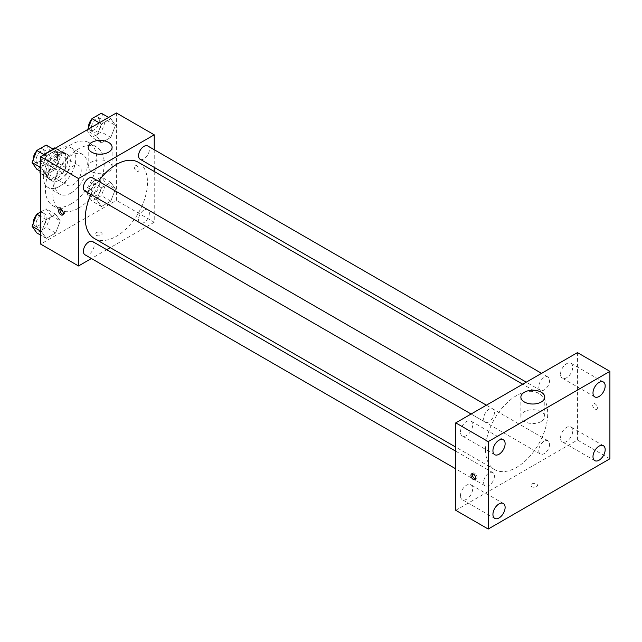 <?xml version="1.0" encoding="UTF-8"?>
<svg xmlns="http://www.w3.org/2000/svg" width="642" height="642" viewBox="0 0 642 642"><rect width="100%" height="100%" fill="white"/><g stroke="black" fill="none" stroke-linecap="round" stroke-linejoin="round"><path stroke-width="0.48" stroke-dasharray="3.21 2.41" d="M64.994 180.097A11.476 6.621 120 0 0 67.37 185.345A11.476 6.621 120 0 0 78.846 178.725A11.476 6.621 120 0 0 78.846 165.475A11.476 6.621 120 0 0 70.002 168.549A11.476 6.621 120 0 0 64.994 180.097M40.655 166.045A11.476 6.621 120 0 0 43.03 171.294A11.476 6.621 120 0 0 54.506 164.673A11.476 6.621 120 0 0 54.506 151.424A11.476 6.621 120 0 0 45.662 154.497A11.476 6.621 120 0 0 40.655 166.045M65.669 154.393L57.555 149.714L57.555 162.859A14.806 8.547 120 0 1 54.458 168.22L62.571 172.907A14.806 8.547 120 0 0 65.669 167.538L65.669 154.393A14.806 8.547 120 0 0 64.288 153.221A14.806 8.547 120 0 0 62.571 152.611L51.191 159.184L43.078 154.497L52.78 148.896M57.555 149.714A14.806 8.547 120 0 0 56.175 148.535A14.806 8.547 120 0 0 55.389 148.166M54.458 168.22L43.078 174.793A14.806 8.547 120 0 1 41.369 174.183A14.806 8.547 120 0 1 40.655 173.685M39.981 171.061L39.981 159.858A14.806 8.547 120 0 1 43.078 154.497M62.571 172.907L51.191 179.479L43.078 174.793M40.655 173.396L48.094 177.69L48.094 164.545L39.981 159.858M48.094 177.69A14.806 8.547 120 0 0 49.474 178.869A14.806 8.547 120 0 0 51.191 179.479M51.191 159.184A14.806 8.547 120 0 0 48.094 164.545M56.881 178.532A15.296 8.836 -60 0 1 49.233 179.295A15.296 8.836 -60 0 1 49.233 161.624A15.296 8.836 -60 0 1 64.529 152.796A15.296 8.836 -60 0 1 66.872 165.05A15.296 8.836 -60 0 1 56.881 178.532M59.586 180.097A15.296 8.836 120 0 0 69.577 166.615A15.296 8.836 120 0 0 67.233 154.353A15.296 8.836 120 0 0 55.445 158.454A15.296 8.836 120 0 0 48.768 173.846A15.296 8.836 120 0 0 51.938 180.851A15.296 8.836 120 0 0 59.586 180.097M62.571 152.611L55.14 148.318M65.669 167.538L57.555 162.859M59.586 186.34A22.943 13.249 -60 0 1 48.11 187.48A22.943 13.249 -60 0 1 48.11 160.981A22.943 13.249 -60 0 1 71.061 147.732A22.943 13.249 -60 0 1 74.576 166.118A22.943 13.249 -60 0 1 59.586 186.34M71.077 192.977A22.943 13.249 -60 0 1 59.61 194.109A22.943 13.249 -60 0 1 59.61 167.618A22.943 13.249 -60 0 1 82.553 154.369A22.943 13.249 -60 0 1 86.068 172.754A22.943 13.249 -60 0 1 71.077 192.977M71.077 203.907A36.329 20.977 -60 0 1 52.917 205.705A36.329 20.977 -60 0 1 52.917 163.75A36.329 20.977 -60 0 1 89.246 142.773A36.329 20.977 -60 0 1 94.815 171.887A36.329 20.977 -60 0 1 71.077 203.907M78.517 208.201A36.329 20.977 120 0 0 102.255 176.181A36.329 20.977 120 0 0 96.685 147.066A36.329 20.977 120 0 0 68.686 156.8A36.329 20.977 120 0 0 52.829 193.362A36.329 20.977 120 0 0 60.348 209.998A36.329 20.977 120 0 0 78.517 208.201M115.464 189.053L110.785 201.123L101.412 206.531L96.733 199.871L101.412 187.793L110.785 182.384L115.464 189.053L110.785 201.123L101.412 206.531L96.733 199.871L101.412 187.793L110.785 182.384L115.464 189.053L106.002 183.588L101.316 195.658L91.95 201.066L87.264 194.406L91.95 182.328L101.316 176.919L106.002 183.588M115.464 125.35L110.785 137.42L101.412 142.829L96.733 136.168L101.412 124.091L110.785 118.682L115.464 125.35L110.785 137.42L101.412 142.829L96.733 136.168L101.412 124.091L110.785 118.682L115.464 125.35L106.002 119.885L101.316 131.955L91.95 137.364L87.264 130.703L87.737 129.491M116.379 112.96L116.379 200.392L40.655 244.104M60.3 220.904L55.613 232.974L46.248 238.383L41.561 231.714L46.248 219.644L55.613 214.235L60.3 220.904L55.613 232.974L46.248 238.383L41.561 231.714L46.248 219.644L55.613 214.235L60.3 220.904L50.838 215.439L46.152 227.509L36.787 232.918M60.3 157.202L55.613 169.271L46.248 174.68L41.561 168.019L46.248 155.942L55.613 150.533L60.3 157.202L55.613 169.271L46.248 174.68L41.561 168.019L46.248 155.942L55.613 150.533L60.3 157.202L50.838 151.737L46.152 163.806L36.787 169.215M154.232 171.462L154.232 222.252L116.379 200.392M154.232 222.252L110.255 247.643M106.716 249.682L91.421 258.517M96.428 235.325A3.346 1.934 0 0 0 100.08 235.742A3.346 1.934 0 0 0 102.142 233.961A3.346 1.934 0 0 0 98.796 232.027A3.346 1.934 0 0 0 95.449 233.961A3.346 1.934 0 0 0 96.428 235.325A3.346 1.934 0 0 0 100.08 235.742A3.346 1.934 0 0 0 102.142 233.953A3.346 1.934 0 0 0 98.796 232.027A3.346 1.934 0 0 0 95.449 233.953A3.346 1.934 0 0 0 96.428 235.325M94.382 238.479A43.977 25.391 120 0 0 138.367 213.088A43.977 25.391 120 0 0 138.367 162.306M98.547 181.261A43.977 25.391 120 0 0 90.899 194.51M154.232 149.714L154.232 167.377M140.133 159.24A7.648 4.414 120 0 0 147.78 154.826A7.648 4.414 120 0 0 147.78 145.991M138.552 219.436A7.648 4.414 120 0 0 140.133 222.943A7.648 4.414 120 0 0 147.78 218.521A7.648 4.414 120 0 0 147.78 209.693A7.648 4.414 120 0 0 141.89 211.74A7.648 4.414 120 0 0 138.552 219.436M84.969 254.794A7.648 4.414 120 0 0 92.617 250.372A7.648 4.414 120 0 0 92.617 241.544M92.617 177.842A7.648 4.414 -60 0 1 94.197 181.341A7.648 4.414 -60 0 1 90.859 189.037A7.648 4.414 -60 0 1 84.969 191.091M134.29 167.016A3.346 1.934 -120 0 0 135.751 170.387A3.346 1.934 -120 0 0 138.327 171.286A3.346 1.934 -120 0 0 138.327 167.418A3.346 1.934 -120 0 0 134.98 165.484A3.346 1.934 -120 0 0 134.29 167.016A3.346 1.934 -120 0 0 135.751 170.387A3.346 1.934 -120 0 0 138.327 171.286A3.346 1.934 -120 0 0 138.327 167.418A3.346 1.934 -120 0 0 134.98 165.492A3.346 1.934 -120 0 0 134.29 167.016M60.091 209.059A3.346 1.934 60 0 1 60.629 208.417A3.346 1.934 60 0 1 63.205 209.316A3.346 1.934 60 0 1 64.665 212.679A3.346 1.934 60 0 1 63.975 214.211A3.346 1.934 60 0 1 63.149 214.356M91.702 171.695A11.949 6.901 180 0 1 88.195 166.816A11.949 6.901 180 0 1 100.152 159.914A11.949 6.901 180 0 1 112.101 166.816A11.949 6.901 180 0 1 104.726 173.196A11.949 6.901 180 0 1 91.702 171.695M485.504 449.416A43.977 25.391 120 0 0 494.613 469.551A43.977 25.391 120 0 0 538.598 444.16A43.977 25.391 120 0 0 538.59 393.369A43.977 25.391 120 0 0 504.7 405.158A43.977 25.391 120 0 0 485.504 449.416M494.428 412.413A7.648 4.414 -60 0 1 491.09 420.109A7.648 4.414 -60 0 1 485.2 422.163A7.648 4.414 -60 0 1 485.2 413.328A7.648 4.414 -60 0 1 492.847 408.914A7.648 4.414 -60 0 1 494.428 412.413M538.774 450.507A7.648 4.414 120 0 0 540.363 454.006A7.648 4.414 120 0 0 548.011 449.593A7.648 4.414 120 0 0 548.011 440.765A7.648 4.414 120 0 0 542.121 442.811A7.648 4.414 120 0 0 538.774 450.507M483.611 482.359A7.648 4.414 120 0 0 485.2 485.858A7.648 4.414 120 0 0 492.847 481.444A7.648 4.414 120 0 0 492.847 472.608A7.648 4.414 120 0 0 486.949 474.663A7.648 4.414 120 0 0 483.611 482.359M538.774 386.805A7.648 4.414 120 0 0 540.363 390.312A7.648 4.414 120 0 0 548.011 385.89A7.648 4.414 120 0 0 548.011 377.063A7.648 4.414 120 0 0 542.121 379.109A7.648 4.414 120 0 0 538.774 386.805M577.447 352.618L577.447 440.051L455.756 510.31M560.538 437.94A8.611 4.976 -60 0 1 564.302 429.273A8.611 4.976 -60 0 1 570.939 426.97A8.611 4.976 -60 0 1 570.939 436.913A8.611 4.976 -60 0 1 562.328 441.889A8.611 4.976 -60 0 1 560.538 437.94M460.483 495.712A8.611 4.976 -60 0 1 464.246 487.045A8.611 4.976 -60 0 1 470.883 484.734A8.611 4.976 -60 0 1 470.883 494.685A8.611 4.976 -60 0 1 462.272 499.653A8.611 4.976 -60 0 1 460.483 495.712M460.483 432.01A8.611 4.976 -60 0 1 464.246 423.343A8.611 4.976 -60 0 1 470.883 421.032A8.611 4.976 -60 0 1 470.883 430.983A8.611 4.976 -60 0 1 462.272 435.95A8.611 4.976 -60 0 1 460.483 432.01M560.538 374.246A8.611 4.976 -60 0 1 564.302 365.579A8.611 4.976 -60 0 1 570.939 363.268A8.611 4.976 -60 0 1 570.939 373.211A8.611 4.976 -60 0 1 562.328 378.186A8.611 4.976 -60 0 1 560.538 374.246M609.9 458.781L577.447 440.051M592.662 405.11A3.346 1.934 -120 0 0 594.123 408.481A3.346 1.934 -120 0 0 596.699 409.379A3.346 1.934 -120 0 0 596.699 405.511A3.346 1.934 -120 0 0 593.352 403.585A3.346 1.934 -120 0 0 592.662 405.11A3.346 1.934 -120 0 0 594.123 408.481A3.346 1.934 -120 0 0 596.699 409.379A3.346 1.934 -120 0 0 596.699 405.519A3.346 1.934 -120 0 0 593.352 403.585A3.346 1.934 -120 0 0 592.654 405.118M536.543 486.692A3.346 1.934 0 0 0 537.531 485.328A3.346 1.934 0 0 0 534.184 483.394A3.346 1.934 0 0 0 530.838 485.328A3.346 1.934 0 0 0 532.9 487.109A3.346 1.934 0 0 0 536.543 486.692A3.346 1.934 0 0 0 537.531 485.32A3.346 1.934 0 0 0 534.184 483.394A3.346 1.934 0 0 0 530.838 485.32A3.346 1.934 0 0 0 532.9 487.109A3.346 1.934 0 0 0 536.543 486.692M541.278 421.497A11.949 6.901 180 0 1 528.254 422.998A11.949 6.901 180 0 1 520.879 416.626A11.949 6.901 180 0 1 532.828 409.724A11.949 6.901 180 0 1 544.777 416.626A11.949 6.901 180 0 1 541.278 421.497M472.488 473.7A3.346 1.934 60 0 1 473.026 473.05A3.346 1.934 60 0 1 475.602 473.948A3.346 1.934 60 0 1 477.062 477.319A3.346 1.934 60 0 1 476.372 478.852A3.346 1.934 60 0 1 475.545 478.988M46.152 145.068L50.838 151.737M36.056 160.267A7.648 4.414 120 0 0 37.645 163.766A7.648 4.414 120 0 0 45.293 159.352A7.648 4.414 120 0 0 45.293 150.517A7.648 4.414 120 0 0 39.395 152.571A7.648 4.414 120 0 0 36.056 160.267M55.613 169.271L46.152 163.806M46.248 174.68L40.655 171.454M41.561 168.019L40.655 167.49M46.248 155.942L44.081 154.698M55.613 150.533L53.455 149.289M33.376 159.256A7.648 4.414 120 0 0 34.941 162.209A7.648 4.414 120 0 0 42.589 157.788A7.648 4.414 120 0 0 42.589 148.96A7.648 4.414 120 0 0 36.498 151.223M101.316 113.225L106.002 119.885M91.228 128.416A7.648 4.414 120 0 0 92.809 131.915A7.648 4.414 120 0 0 100.457 127.501A7.648 4.414 120 0 0 100.457 118.666A7.648 4.414 120 0 0 94.567 120.72A7.648 4.414 120 0 0 91.228 128.416M110.785 137.42L101.316 131.955M101.412 142.829L91.95 137.364M96.733 136.168L87.264 130.703M101.412 124.091L99.253 122.847M110.785 118.682L108.618 117.438M88.548 127.413A7.648 4.414 120 0 0 90.105 130.358A7.648 4.414 120 0 0 97.753 125.936A7.648 4.414 120 0 0 97.753 117.109A7.648 4.414 120 0 0 91.662 119.372M40.655 211.948L46.152 208.77L50.838 215.439M36.056 223.97A7.648 4.414 120 0 0 37.645 227.469A7.648 4.414 120 0 0 45.293 223.055A7.648 4.414 120 0 0 45.293 214.219A7.648 4.414 120 0 0 39.395 216.266A7.648 4.414 120 0 0 36.056 223.97M55.613 232.974L46.152 227.509M46.248 238.383L40.655 235.149M41.561 231.714L40.655 231.192M46.248 219.644L40.655 216.418M55.613 214.235L46.152 208.77M33.376 222.959A7.648 4.414 120 0 0 34.941 225.904A7.648 4.414 120 0 0 42.589 221.49A7.648 4.414 120 0 0 42.589 212.662A7.648 4.414 120 0 0 36.498 214.926M91.228 192.119A7.648 4.414 120 0 0 92.809 195.617A7.648 4.414 120 0 0 100.457 191.204A7.648 4.414 120 0 0 100.457 182.368A7.648 4.414 120 0 0 94.567 184.423A7.648 4.414 120 0 0 91.228 192.119M110.785 201.123L101.316 195.658M101.412 206.531L91.95 201.066M96.733 199.871L87.264 194.406M101.412 187.793L91.95 182.328M110.785 182.384L101.316 176.919M88.524 190.554A7.648 4.414 120 0 0 90.105 194.061A7.648 4.414 120 0 0 97.753 189.639A7.648 4.414 120 0 0 97.753 180.811A7.648 4.414 120 0 0 91.862 182.858A7.648 4.414 120 0 0 88.524 190.554M43.03 171.294L67.37 185.345M54.506 151.424L78.846 165.475M67.233 154.353L64.529 152.796M51.938 180.851L49.233 179.295M64.288 153.221L56.175 148.535M49.474 178.869L41.369 174.183M82.553 154.369L71.061 147.732M59.61 194.109L48.11 187.48M96.685 147.066L89.246 142.773M60.348 209.998L52.917 205.705M60.629 208.417L59.265 209.204M63.975 214.211L62.611 214.998M112.101 166.816L112.101 147.307M88.195 166.816L88.195 147.307M538.59 393.369L522.724 384.213M494.613 469.551L455.756 447.113M471.092 414.018L485.2 422.163M486.395 405.182L492.847 408.914M548.011 440.765L147.78 209.693M540.363 454.006L140.133 222.943M492.847 472.608L455.756 451.198M485.2 485.858L455.756 468.861M548.011 377.063L541.559 373.339M540.363 390.312L526.263 382.167M603.392 445.7L570.939 426.97M594.773 460.619L562.328 441.889M503.336 503.472L470.883 484.734M494.717 518.391L462.272 499.653M503.336 439.77L470.883 421.032M494.717 454.688L462.272 435.95M603.392 382.006L570.939 363.268M594.773 396.917L562.328 378.186M544.777 416.626L544.777 397.109M520.879 416.626L520.879 397.109M473.026 473.05L471.661 473.836M476.372 478.852L475.008 479.638M45.293 150.517L42.589 148.96M37.645 163.766L34.941 162.209M100.457 118.666L97.753 117.109M92.809 131.915L90.105 130.358M45.293 214.219L42.589 212.662M37.645 227.469L34.941 225.904M100.457 182.368L97.753 180.811M92.809 195.617L90.105 194.061"/><path stroke-width="0.96" d="M52.78 148.896L54.458 147.925A14.806 8.547 120 0 1 55.389 148.166M40.655 173.396L39.981 173.003A14.806 8.547 120 0 0 40.655 173.685M39.981 173.003L39.981 171.061M55.14 148.318L54.458 147.925M91.421 258.517L78.517 265.965L40.655 244.104L40.655 156.672L116.379 112.96L154.232 134.82L154.232 149.714M110.255 247.643L106.716 249.682M90.899 194.51A43.977 25.391 120 0 0 85.274 218.344A43.977 25.391 120 0 0 94.382 238.479L455.756 447.113M522.724 384.213L138.367 162.306A43.977 25.391 120 0 0 98.547 181.261M154.232 167.377L154.232 171.462M78.517 265.965L78.517 178.532L154.232 134.82M541.559 373.339L147.78 145.991A7.648 4.414 120 0 0 141.89 148.037A7.648 4.414 120 0 0 138.552 155.741A7.648 4.414 120 0 0 140.133 159.24L526.263 382.167M455.756 451.198L92.617 241.544A7.648 4.414 120 0 0 86.726 243.591A7.648 4.414 120 0 0 83.38 251.287A7.648 4.414 120 0 0 84.969 254.794L455.756 468.861M471.092 414.018L84.969 191.091A7.648 4.414 -60 0 1 84.969 182.256A7.648 4.414 -60 0 1 92.617 177.842L486.395 405.182M78.517 178.532L40.655 156.672M91.702 152.186A11.949 6.901 180 0 1 88.195 147.307A11.949 6.901 180 0 1 100.152 140.405A11.949 6.901 180 0 1 112.101 147.307A11.949 6.901 180 0 1 104.726 153.679A11.949 6.901 180 0 1 91.702 152.186M63.301 213.465A3.346 1.934 60 0 1 62.611 214.998A3.346 1.934 60 0 1 59.265 213.064A3.346 1.934 60 0 1 59.265 209.204A3.346 1.934 60 0 1 61.841 210.103A3.346 1.934 60 0 1 63.301 213.465M63.149 214.356A3.346 1.934 60 0 1 60.629 212.277A3.346 1.934 60 0 1 60.091 209.059M455.756 510.31L455.756 422.869L577.447 352.618L609.9 371.349L609.9 458.781L488.209 529.04L455.756 510.31M488.209 529.04L488.209 441.608L455.756 422.869M475.698 478.105A3.346 1.934 60 0 1 475.008 479.638A3.346 1.934 60 0 1 471.661 477.704A3.346 1.934 60 0 1 471.661 473.836A3.346 1.934 60 0 1 474.237 474.735A3.346 1.934 60 0 1 475.698 478.105M488.209 441.608L609.9 371.349M541.278 401.988A11.949 6.901 180 0 1 528.254 403.489A11.949 6.901 180 0 1 520.879 397.109A11.949 6.901 180 0 1 532.828 390.216A11.949 6.901 180 0 1 544.777 397.109A11.949 6.901 180 0 1 541.278 401.988M599.082 382.431A8.611 4.976 120 0 0 592.991 392.976A8.611 4.976 120 0 0 594.773 396.917A8.611 4.976 120 0 0 603.392 391.949A8.611 4.976 120 0 0 603.392 382.006A8.611 4.976 120 0 0 599.082 382.431M499.027 440.195A8.611 4.976 120 0 0 492.936 450.748A8.611 4.976 120 0 0 494.717 454.688A8.611 4.976 120 0 0 503.336 449.713A8.611 4.976 120 0 0 503.336 439.77A8.611 4.976 120 0 0 499.027 440.195M499.027 503.898A8.611 4.976 120 0 0 492.936 514.443A8.611 4.976 120 0 0 494.717 518.391A8.611 4.976 120 0 0 503.336 513.415A8.611 4.976 120 0 0 503.336 503.472A8.611 4.976 120 0 0 499.027 503.898M599.082 446.134A8.611 4.976 120 0 0 592.991 456.679A8.611 4.976 120 0 0 594.773 460.619A8.611 4.976 120 0 0 603.392 455.651A8.611 4.976 120 0 0 603.392 445.7A8.611 4.976 120 0 0 599.082 446.134M475.545 478.988A3.346 1.934 60 0 1 473.026 476.918A3.346 1.934 60 0 1 472.488 473.7M40.655 171.454L36.787 169.215L32.1 162.554L36.787 150.477L46.152 145.068L53.455 149.289M40.655 167.49L32.1 162.554M44.081 154.698L36.787 150.477M36.498 151.223A7.648 4.414 120 0 0 33.352 158.702A7.648 4.414 120 0 0 33.376 159.256M87.737 129.491L91.95 118.626L101.316 113.225L108.618 117.438M99.253 122.847L91.95 118.626M91.662 119.372A7.648 4.414 120 0 0 88.524 126.851A7.648 4.414 120 0 0 88.548 127.413M40.655 235.149L36.787 232.918L32.1 226.249L36.787 214.179L40.655 211.948M40.655 231.192L32.1 226.249M40.655 216.418L36.787 214.179M36.498 214.926A7.648 4.414 120 0 0 33.352 222.405A7.648 4.414 120 0 0 33.376 222.959"/></g></svg>
